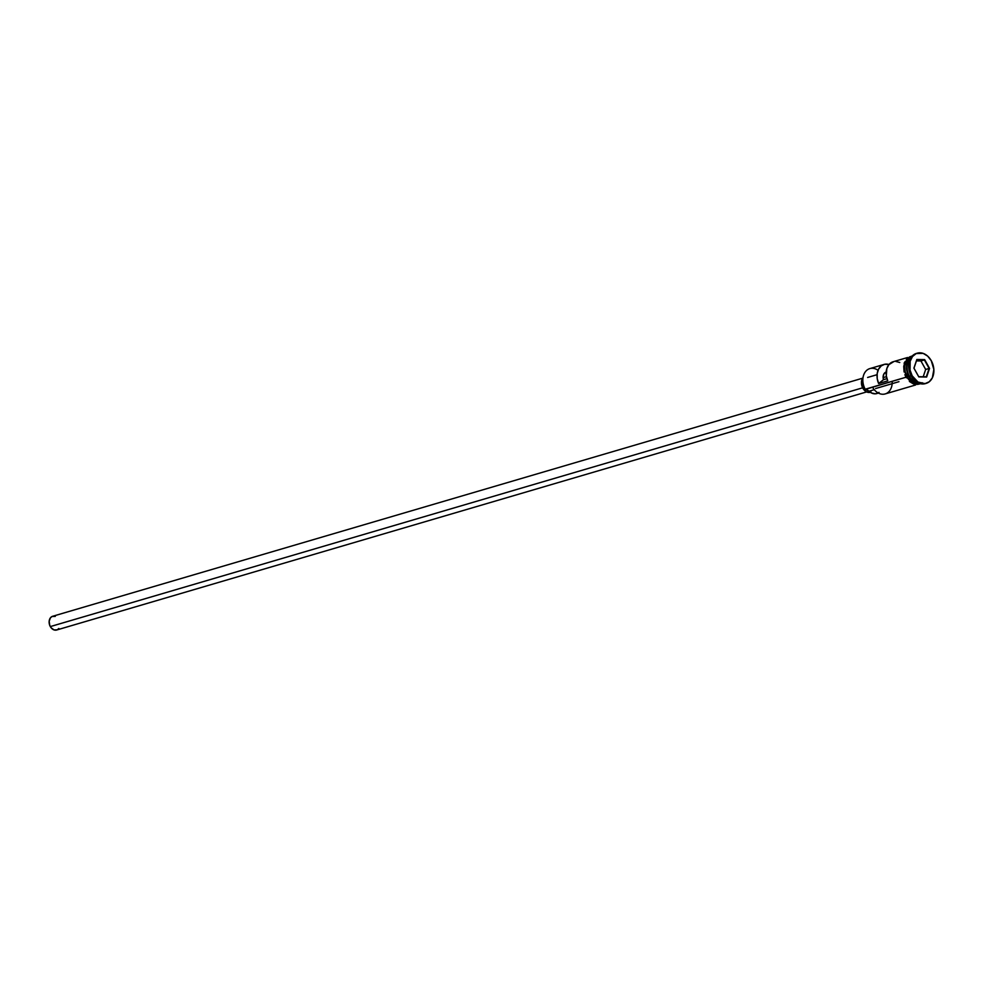 <?xml version="1.0" encoding="UTF-8"?>
<svg xmlns="http://www.w3.org/2000/svg" width="983" height="983" viewBox="0 0 983 983"><rect width="100%" height="100%" fill="white"/><g stroke="black" fill="none" stroke-linecap="round" stroke-linejoin="round"><path stroke-width="1.47" d="M907.555 357.517L893.129 361.756A14.315 10.715 73.6 0 0 887.747 380.851L878.642 383.53A14.315 10.715 -106.4 0 1 884.036 364.435L869.844 368.6A14.315 10.715 73.6 0 0 865.212 389.219A14.315 10.715 -106.4 0 1 865.052 372.225A14.315 10.715 -106.4 0 1 878.052 370.308M886.396 371.943L883.901 373.921L883.115 377.632L886.445 376.686L883.115 377.669L883.496 379.671L886.936 378.664L883.496 379.671L878.642 383.53L883.496 379.671A6.439 4.829 -106.4 0 1 886.175 372.004M862.632 378.185L52.64 616.28A7.151 5.357 73.6 0 0 50.317 626.589L862.656 387.806L50.317 626.589A7.151 5.357 73.6 0 0 56.67 630.005L866.662 391.91M871.073 392.07L868.579 392.463L866.011 391.566L862.853 388.174L861.477 381.76L863.013 377.632A8.589 6.426 73.6 0 0 862.853 388.174L864.462 387.707L862.853 388.174A8.589 6.426 73.6 0 0 870.336 392.328M909.435 376.219A14.315 10.715 73.6 0 0 919.289 383.382A14.315 10.715 73.6 0 1 909.435 376.219L911.094 375.727L909.435 376.219A14.315 10.715 73.6 0 1 911.499 356.878A14.315 10.715 73.6 0 0 909.435 376.219M921.857 383.149A14.315 10.715 -106.4 0 1 908.882 376.378L909.238 376.194A14.02 10.506 73.6 0 0 915.456 382.289M911.29 376.108A15.74 11.796 -106.4 0 1 916.844 353.315A15.74 11.796 73.6 0 0 916.389 353.425A15.74 11.796 73.6 0 0 911.29 376.108L912.199 375.838A15.74 11.796 -106.4 0 1 917.299 353.167A15.74 11.796 -106.4 0 1 931.27 360.7L927.657 356.116L923.148 353.376L916.205 353.561L912.482 356.522L910.172 361.265L910.049 370.099L912.199 375.838L917.999 382.055L925.052 383.628L929.279 381.748L932.351 377.828L933.85 369.461L931.27 360.7A15.74 11.796 -106.4 0 1 926.17 383.37A15.74 11.796 -106.4 0 1 912.199 375.838L911.29 376.108A15.74 11.796 73.6 0 0 925.261 383.64A15.74 11.796 73.6 0 0 925.716 383.493A15.74 11.796 -106.4 0 1 911.29 376.108M879.06 392.377L875.46 393.814L871.466 392.979L868.984 391.234L874.268 389.686L868.984 391.234A8.589 6.426 73.6 0 0 865.384 389.379L905.798 377.288L872.486 387.081A14.315 10.715 73.6 0 0 885.192 393.925L915.628 384.98M884.036 364.435A14.315 10.715 -106.4 0 1 889.001 364.509L884.737 364.263L881.223 365.897L878.593 369.141L877.192 373.552L877.217 378.566L878.642 383.53L887.747 380.851L886.31 375.887L886.826 368.564L888.865 364.668L893.842 361.584M909.238 376.194A14.02 10.506 73.6 0 1 908.87 359.864A14.02 10.506 73.6 0 0 909.238 376.194L908.882 376.378A14.315 10.715 -106.4 0 1 911.819 356.485A14.315 10.715 -106.4 0 0 908.882 376.378L907.063 376.919L908.882 376.378A14.315 10.715 -106.4 0 0 919.781 383.542M912.077 356.19L911.696 356.301A14.315 10.715 73.6 0 0 907.063 376.919A14.315 10.715 73.6 0 0 919.769 383.763L920.149 383.653M922.226 382.731A14.45 10.825 -106.4 0 1 906.977 376.981L905.896 377.472L906.977 376.981A14.45 10.825 -106.4 0 1 912.236 356.018M918.81 376.919L913.907 368.146L916.832 359.495L924.659 359.606L929.562 368.392L926.637 377.042L918.81 376.919L926.637 377.042L929.562 368.392L925.667 369.448L920.924 360.958L916.451 360.896L924.376 359.938L920.924 360.958L925.667 369.448L929.132 368.441L926.305 376.808L918.724 376.698L913.981 368.207L916.807 359.827L924.376 359.938L929.132 368.441L926.637 377.042L918.81 376.919L913.907 368.146L918.81 376.919M920.813 383.53L916.623 384.193L912.298 382.694L908.501 379.266L905.798 374.437L904.606 368.932L905.11 363.599L908.808 357.652L912.691 355.932M912.715 356.067L908.882 357.775L906.08 361.339L904.753 366.229L905.097 371.697L908.562 379.18L912.335 382.571L916.611 384.046L920.764 383.395M909.742 356.804L906.326 359.508M905.073 361.523L903.733 366.462L904.09 371.979M904.888 374.707L906.068 377.251M909.386 381.465L913.526 383.972L917.864 384.402M878.397 393.089L876.787 393.569A11.587 8.687 73.6 0 1 868.984 391.234L865.212 389.219L872.486 387.081A14.315 10.715 -106.4 0 0 885.192 393.925A14.315 10.715 -106.4 0 0 892.171 381.293M899.777 362.506L895.796 361.437M58.857 628.481L57.174 629.833L54.016 629.906L51.079 627.719L49.74 625.323L49.175 621.244L50.452 617.803L52.136 616.464L55.294 616.378M923.197 376.772L925.667 369.448L923.197 376.772M929.132 368.441L924.659 359.606L929.132 368.441M924.376 359.938L916.807 359.827L924.376 359.938M916.807 359.827L913.981 368.207L916.807 359.827M898.966 381.674L875.607 388.543M917.299 353.167L916.389 353.425M921.452 383.911L905.896 377.472L904.139 362.985L913.035 355.268M926.17 383.37L925.261 383.64M877.069 374.683L867.62 377.46"/></g></svg>
